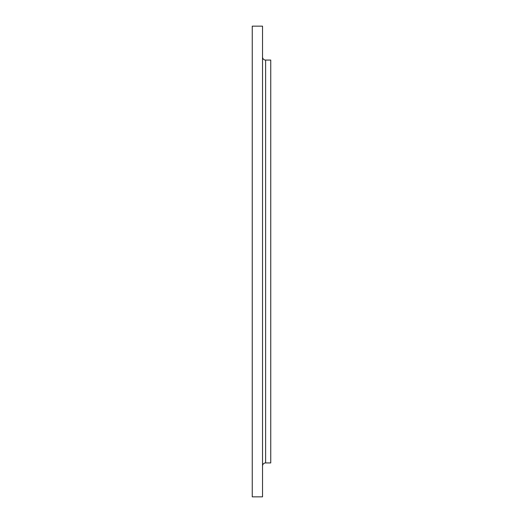 <?xml version="1.0" encoding="UTF-8"?>
<svg xmlns="http://www.w3.org/2000/svg" width="523" height="523" viewBox="0 0 523 523"><rect width="100%" height="100%" fill="white"/><g stroke="black" fill="none" stroke-linecap="round" stroke-linejoin="round"><path stroke-width="0.78" d="M262.526 57.942L262.526 71.305L262.526 57.942M252.249 167.863L252.249 154.507L252.249 167.863M262.526 466.019L262.526 478.329L262.526 466.019A3.086 3.086 0 0 1 265.612 462.933L270.751 462.933L270.751 60.067L265.612 60.067A3.086 3.086 0 0 1 262.526 56.981A3.086 3.086 0 0 0 265.612 60.067L265.612 462.933A3.086 3.086 0 0 0 262.526 466.019M262.526 473.06L262.526 486.423L262.526 473.06M252.249 486.423L252.249 473.06L252.249 486.423M262.526 411.065L262.526 424.421L262.526 411.065M262.526 384.699L262.526 398.055L262.526 384.699M262.526 154.507L262.526 167.863L262.526 154.507M252.249 496.85L262.526 496.85L262.526 26.15L252.249 26.15L252.249 496.85L252.249 26.15L262.526 26.15L262.526 496.85L252.249 496.85M270.751 462.933L265.612 462.933L265.612 60.067L270.751 60.067L270.751 462.933"/></g></svg>
